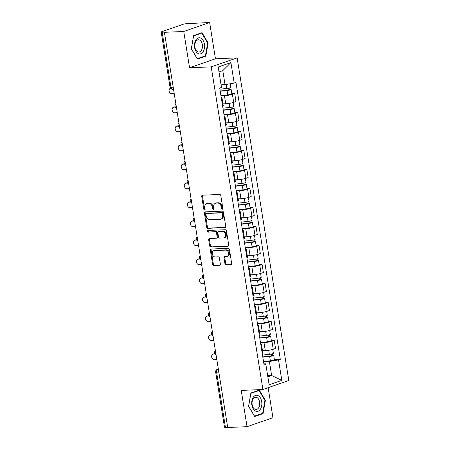 <?xml version="1.0" encoding="UTF-8"?>
<svg xmlns="http://www.w3.org/2000/svg" width="450" height="450" viewBox="0 0 450 450"><rect width="100%" height="100%" fill="white"/><g stroke="black" fill="none" stroke-linecap="round" stroke-linejoin="round"><path stroke-width="0.67" d="M222.311 209.194A0.855 0.658 -109.1 0 0 222.846 208.328L220.809 195.632A1.221 0.939 -109.1 0 0 219.667 194.473L202.494 195.193A1.221 0.939 -109.1 0 0 202.286 195.232A1.221 0.939 -109.1 0 0 201.735 196.425L203.766 209.126A0.855 0.658 -109.1 0 0 205.104 209.07L204.84 207.428A3.915 3.004 -109.1 0 1 206.606 203.602A3.915 3.004 -109.1 0 1 207.281 203.473L208.71 203.417A3.915 3.004 -109.1 0 1 212.377 207.112L212.636 208.755A0.855 0.658 -109.1 0 0 213.975 208.699L213.711 207.056A3.915 3.004 -109.1 0 1 215.477 203.231A3.915 3.004 -109.1 0 1 216.152 203.102L217.581 203.046A3.915 3.004 -109.1 0 1 221.248 206.741L221.513 208.384A0.855 0.658 -109.1 0 0 222.311 209.194M224.966 263.852A1.221 0.939 -109.1 0 0 226.114 265.005L230.929 264.803A1.221 0.939 -109.1 0 0 231.143 264.763A1.221 0.939 -109.1 0 0 231.694 263.571L229.433 249.469A1.221 0.939 -109.1 0 0 228.291 248.31L211.118 249.03A1.221 0.939 -109.1 0 0 210.909 249.069A1.221 0.939 -109.1 0 0 210.358 250.268L212.614 264.369A1.221 0.939 -109.1 0 0 213.761 265.523L219.578 265.281A1.221 0.939 -109.1 0 0 219.791 265.241A1.221 0.939 -109.1 0 0 220.343 264.043L219.375 258.007A1.221 0.939 -109.1 0 0 218.227 256.854L215.342 256.972A3.274 2.509 -109.1 0 1 212.355 254.244A3.274 2.509 -109.1 0 1 213.761 250.684A3.274 2.509 -109.1 0 1 214.318 250.583L225.624 250.11A3.274 2.509 -109.1 0 1 228.611 252.838A3.274 2.509 -109.1 0 1 227.211 256.393A3.274 2.509 -109.1 0 1 226.648 256.5L224.764 256.579A1.221 0.939 -109.1 0 0 224.556 256.618A1.221 0.939 -109.1 0 0 224.004 257.816L224.966 263.852L225.726 263.588A1.221 0.939 -109.1 0 0 226.868 264.741L231.458 264.549M189.557 67.77L215.454 58.781L209.644 22.5L183.746 31.489L189.557 67.77L211.224 66.864L262.907 389.503L241.234 390.409L247.044 426.69L227.706 427.5L164.402 32.299L165.161 32.04L162.146 32.164L170.977 87.317A2.492 1.558 87.6 0 0 172.592 89.28L173.526 89.241M183.746 31.489L164.402 32.299M224.977 227.638A1.221 0.939 -109.1 0 0 225.186 227.599A1.221 0.939 -109.1 0 0 225.743 226.401L223.481 212.299A1.221 0.939 -109.1 0 0 222.334 211.146L205.166 211.866A1.221 0.939 -109.1 0 0 204.958 211.905A1.221 0.939 -109.1 0 0 204.401 213.097L206.662 227.199A1.221 0.939 -109.1 0 0 207.81 228.358L225.377 227.498M226.457 230.884L228.718 244.986A1.221 0.939 -109.1 0 1 228.167 246.178A1.221 0.939 -109.1 0 1 227.953 246.223L210.786 246.938A1.221 0.939 -109.1 0 1 209.638 245.784L208.671 239.749A1.221 0.939 -109.1 0 1 209.222 238.551A1.221 0.939 -109.1 0 1 209.436 238.511L216.399 238.224A1.221 0.939 -109.1 0 0 216.607 238.185A1.221 0.939 -109.1 0 0 217.159 236.987L216.518 232.982A1.221 0.939 -109.1 0 0 215.376 231.829L208.125 232.132A0.855 0.658 -109.1 0 1 207.855 230.456L225.315 229.731A1.221 0.939 -109.1 0 1 226.457 230.884M209.644 22.5L186.536 23.698A2.492 0.36 -9.1 0 0 183.083 24.3L161.713 31.719A2.492 0.36 -9.1 0 0 161.196 32.034A2.492 0.36 -9.1 0 0 162.146 32.164M215.454 58.781L237.127 57.876L288.804 380.514L262.907 389.503M247.044 426.69L272.942 417.701L268.138 387.686M227.666 427.269L225.444 427.365A2.492 0.36 170.9 0 1 224.494 427.236L215.662 372.082A2.492 0.36 -9.1 0 0 216.613 372.212L225.444 427.365M221.214 97.363A5.732 0.827 170.9 0 1 221.963 97.639A5.732 0.827 170.9 0 1 221.338 98.139M222.958 103.871L225.743 103.753A5.732 0.827 -9.1 0 0 233.685 102.358L232.397 94.326A5.732 0.827 170.9 0 1 224.454 95.715L220.972 95.861M232.397 94.326L234.703 93.527L231.795 93.645M222.626 106.177A5.732 0.827 -9.1 0 0 223.245 105.677L221.963 97.639M233.685 102.358L235.991 101.559L234.703 93.527M224.257 116.353A5.732 0.827 170.9 0 1 225 116.634A5.732 0.827 170.9 0 1 224.381 117.135M234.833 112.641L237.746 112.517L235.44 113.316A5.732 0.827 170.9 0 1 227.498 114.711L224.016 114.857M225.669 125.168A5.732 0.827 -9.1 0 0 226.288 124.672L225 116.634M226.001 122.861L228.786 122.743A5.732 0.827 -9.1 0 0 236.728 121.354L239.034 120.555L237.746 112.517M227.295 135.349A5.732 0.827 170.9 0 1 228.043 135.63A5.732 0.827 170.9 0 1 227.424 136.125M237.876 131.631L240.789 131.513L238.483 132.311A5.732 0.827 170.9 0 1 230.541 133.701L227.059 133.847M228.707 144.163A5.732 0.827 -9.1 0 0 229.331 143.662L228.043 135.63M229.044 141.857L231.829 141.739A5.732 0.827 -9.1 0 0 239.771 140.344L242.072 139.545L240.789 131.513M230.338 154.339A5.732 0.827 170.9 0 1 231.086 154.62A5.732 0.827 170.9 0 1 230.462 155.121M240.919 150.626L243.827 150.502L241.526 151.301A5.732 0.827 170.9 0 1 233.584 152.696L230.102 152.843M231.75 163.153A5.732 0.827 -9.1 0 0 232.374 162.658L231.086 154.62M232.082 160.847L234.872 160.734A5.732 0.827 -9.1 0 0 242.814 159.339L245.115 158.541L243.827 150.502M233.381 173.334A5.732 0.827 170.9 0 1 234.129 173.616A5.732 0.827 170.9 0 1 233.505 174.111M243.962 169.616L246.87 169.498L244.569 170.297A5.732 0.827 170.9 0 1 236.627 171.692L233.139 171.833M234.793 182.149A5.732 0.827 -9.1 0 0 235.417 181.648L234.129 173.616M235.125 179.843L237.909 179.724A5.732 0.827 -9.1 0 0 245.857 178.329L248.158 177.531L246.87 169.498M236.424 192.324A5.732 0.827 170.9 0 1 237.172 192.606A5.732 0.827 170.9 0 1 236.548 193.106M247.005 188.612L249.913 188.488L247.612 189.287A5.732 0.827 170.9 0 1 239.664 190.682L236.183 190.828M237.836 201.139A5.732 0.827 -9.1 0 0 238.461 200.644L237.172 192.606M238.168 198.833L240.953 198.72A5.732 0.827 -9.1 0 0 248.895 197.325L251.201 196.526L249.913 188.488M239.468 211.32A5.732 0.827 170.9 0 1 240.216 211.601A5.732 0.827 170.9 0 1 239.591 212.096M250.048 207.607L252.956 207.484L250.65 208.282A5.732 0.827 170.9 0 1 242.708 209.678L239.226 209.818M240.879 220.134A5.732 0.827 -9.1 0 0 241.498 219.634L240.216 211.601M241.211 217.828L243.996 217.71A5.732 0.827 -9.1 0 0 251.938 216.321L254.244 215.516L252.956 207.484M242.511 230.31A5.732 0.827 170.9 0 1 243.253 230.591A5.732 0.827 170.9 0 1 242.634 231.092M253.086 226.597L255.999 226.474L253.693 227.278A5.732 0.827 170.9 0 1 245.751 228.667L242.269 228.814M243.922 239.13A5.732 0.827 -9.1 0 0 244.541 238.629L243.253 230.591M244.254 236.818L247.039 236.706A5.732 0.827 -9.1 0 0 254.981 235.311L257.287 234.512L255.999 226.474M245.548 249.306A5.732 0.827 170.9 0 1 246.296 249.587A5.732 0.827 170.9 0 1 245.678 250.088M256.129 245.593L259.043 245.469L256.736 246.268A5.732 0.827 170.9 0 1 248.794 247.663L245.312 247.809M246.96 258.12A5.732 0.827 -9.1 0 0 247.584 257.619L246.296 249.587M247.297 255.814L250.082 255.696A5.732 0.827 -9.1 0 0 258.024 254.306L260.325 253.502L259.043 245.469M248.591 268.301A5.732 0.827 170.9 0 1 249.339 268.577A5.732 0.827 170.9 0 1 248.715 269.077M259.172 264.583L262.08 264.459L259.779 265.264A5.732 0.827 170.9 0 1 251.837 266.653L248.355 266.799M250.003 277.116A5.732 0.827 -9.1 0 0 250.627 276.615L249.339 268.577M250.335 274.804L253.125 274.691A5.732 0.827 -9.1 0 0 261.067 273.296L263.368 272.498L262.08 264.459M251.634 287.291A5.732 0.827 170.9 0 1 252.382 287.572A5.732 0.827 170.9 0 1 251.758 288.073M262.215 283.579L265.123 283.455L262.822 284.254A5.732 0.827 170.9 0 1 254.88 285.649L251.393 285.795M253.046 296.106A5.732 0.827 -9.1 0 0 253.671 295.605L252.382 287.572M253.378 293.799L256.162 293.681A5.732 0.827 -9.1 0 0 264.111 292.292L266.411 291.493L265.123 283.455M254.678 306.287A5.732 0.827 170.9 0 1 255.426 306.562A5.732 0.827 170.9 0 1 254.801 307.063M265.258 302.569L268.166 302.451L265.866 303.249A5.732 0.827 170.9 0 1 257.918 304.639L254.436 304.785M256.089 315.101A5.732 0.827 -9.1 0 0 256.714 314.601L255.426 306.562M256.421 312.789L259.206 312.677A5.732 0.827 -9.1 0 0 267.148 311.282L269.454 310.483L268.166 302.451M257.721 325.277A5.732 0.827 170.9 0 1 258.469 325.558A5.732 0.827 170.9 0 1 257.844 326.059M268.301 321.564L271.209 321.441L268.903 322.239A5.732 0.827 170.9 0 1 260.961 323.634L257.479 323.781M259.132 334.091A5.732 0.827 -9.1 0 0 259.751 333.591L258.469 325.558M259.464 331.785L262.249 331.667A5.732 0.827 -9.1 0 0 270.191 330.277L272.498 329.479L271.209 321.441M260.764 344.272A5.732 0.827 170.9 0 1 261.506 344.548A5.732 0.827 170.9 0 1 260.887 345.049M271.339 340.554L274.252 340.436L271.946 341.235A5.732 0.827 170.9 0 1 264.004 342.624L260.522 342.771M262.176 353.087A5.732 0.827 -9.1 0 0 262.794 352.586L261.506 344.548M262.507 350.781L265.292 350.662A5.732 0.827 -9.1 0 0 273.234 349.267L275.541 348.469L274.252 340.436M221.079 84.825L225.034 84.662L222.789 70.661L219.021 71.972M267.851 376.83L271.62 375.525L269.381 361.524L278.533 359.916L281.807 380.368L269.123 384.772L265.843 364.32L264.071 364.939L219.724 88.076L221.501 87.463L218.222 67.005L230.912 62.606L234.186 83.059L225.034 84.662M278.533 359.916L280.305 359.303L235.958 82.44L234.186 83.059M211.224 66.864L237.127 57.876M205.802 56.154L208.131 42.947L202.039 32.659L193.629 35.578L191.301 48.786L197.393 59.074L205.802 56.154L204.345 56.216M263.059 413.612L265.387 400.404L259.296 390.116L250.881 393.036L248.558 406.243L254.644 416.531L263.059 413.612L261.602 413.674M267.666 375.688L271.62 375.525L281.807 380.368M263.79 363.184L264.696 363.144L265.843 364.32M269.381 361.524L263.565 361.766M274.382 359.55L280.305 359.303M230.912 62.606L222.789 70.661M207.63 42.969L208.131 42.947M264.881 400.427L265.387 400.404M222.778 208.868A0.855 0.658 -109.1 0 1 222.266 208.119L222.002 206.477A3.915 3.004 -109.1 0 0 218.334 202.781L217.581 203.046M215.477 203.231L216.236 202.967A3.915 3.004 -109.1 0 1 216.906 202.843L218.334 202.781M206.606 203.602L207.366 203.338A3.915 3.004 -109.1 0 1 208.035 203.214L209.464 203.153A3.915 3.004 -109.1 0 1 213.131 206.848L213.396 208.491A0.855 0.658 -109.1 0 0 213.907 209.239M202.725 195.182A1.221 0.939 -109.1 0 0 202.489 196.166L204.519 208.862A0.855 0.658 -109.1 0 0 205.037 209.61M205.397 211.854A1.221 0.939 -109.1 0 0 205.161 212.839L207.416 226.941A1.221 0.939 -109.1 0 0 208.564 228.094L225.501 227.385M222.356 213.671A0.855 0.658 -109.1 0 0 221.558 212.861L206.482 213.491A0.855 0.658 -109.1 0 0 205.948 214.357L206.229 216.09A3.915 3.004 -109.1 0 0 209.891 219.786L220.196 219.358A3.915 3.004 -109.1 0 0 220.866 219.229A3.915 3.004 -109.1 0 0 222.632 215.404L222.356 213.671L223.11 213.407A0.855 0.658 -109.1 0 0 222.311 212.602L221.558 212.861M206.961 213.328A0.855 0.658 -109.1 0 1 207.236 213.232L222.311 212.602M220.866 219.229L221.619 218.964A3.915 3.004 -109.1 0 0 223.391 215.139L222.632 215.404M223.11 213.407L223.391 215.139M228.482 245.97L210.786 246.938M209.666 238.506A1.221 0.939 -109.1 0 0 209.424 239.484L210.392 245.52A1.221 0.939 -109.1 0 0 211.539 246.679M217.153 237.96A1.221 0.939 -109.1 0 0 217.361 237.921A1.221 0.939 -109.1 0 0 217.918 236.722L217.277 232.723A1.221 0.939 -109.1 0 0 216.129 231.564L208.125 232.132M208.187 230.445A0.855 0.658 -109.1 0 0 208.879 231.868M223.622 237.921A3.274 2.509 -109.1 0 0 224.184 237.814A3.274 2.509 -109.1 0 0 225.591 234.253A3.274 2.509 -109.1 0 0 222.598 231.525L218.616 231.694A1.221 0.939 -109.1 0 0 218.407 231.733A1.221 0.939 -109.1 0 0 217.856 232.926L218.498 236.931A1.221 0.939 -109.1 0 0 219.639 238.084L223.622 237.921M224.184 237.814L224.938 237.549A3.274 2.509 -109.1 0 0 226.344 233.994A3.274 2.509 -109.1 0 0 223.357 231.266L222.598 231.525M218.407 231.733L219.161 231.469A1.221 0.939 -109.1 0 1 219.375 231.429L223.357 231.266M224.994 256.567A1.221 0.939 -109.1 0 0 224.758 257.552L225.726 263.588M227.211 256.393L227.964 256.134A3.274 2.509 -109.1 0 0 229.371 252.574A3.274 2.509 -109.1 0 0 226.378 249.846L225.624 250.11M213.761 250.684L214.515 250.425A3.274 2.509 -109.1 0 1 215.078 250.318L226.378 249.846M211.348 249.019A1.221 0.939 -109.1 0 0 211.112 250.003L213.368 264.105A1.221 0.939 -109.1 0 0 214.515 265.258L220.106 265.028M220.196 91.007L227.576 90.208L229.933 89.274A3.116 0.45 -9.1 0 1 231.12 89.438L231.823 93.819A3.116 0.45 -9.1 0 1 227.779 94.894L220.939 95.631M220.236 91.249L227.076 90.512A3.116 0.45 -9.1 0 0 231.12 89.438M228.713 88.133L228.999 89.944M170.409 88.273L170.471 88.251A2.863 2.199 -109.1 0 0 170.409 88.273A2.863 2.199 -109.1 0 0 169.178 91.395A2.863 2.199 -109.1 0 0 171.793 93.78L174.234 93.679M219.904 89.179L226.744 88.442A3.116 0.45 -9.1 0 0 230.788 87.367L230.209 83.756M229.708 87.891L229.933 89.274M223.239 109.997L230.619 109.204L232.971 108.264A3.116 0.45 -9.1 0 1 234.163 108.427L234.861 112.815A3.116 0.45 -9.1 0 1 230.822 113.889L223.976 114.626M223.279 110.244L230.119 109.508A3.116 0.45 -9.1 0 0 234.163 108.427M231.756 107.128L232.042 108.939M175.421 107.111L173.942 107.173A2.863 2.199 -109.1 0 0 173.447 107.269A2.863 2.199 -109.1 0 0 172.221 110.385A2.863 2.199 -109.1 0 0 174.836 112.776L177.278 112.674M222.947 108.174L229.787 107.438A3.116 0.45 -9.1 0 0 233.831 106.358L233.213 102.516M173.447 107.269L174.431 106.926A2.863 2.199 70.9 0 1 174.921 106.836L175.247 106.819M232.751 106.886L232.971 108.264M226.277 128.993L233.662 128.194L236.014 127.26A3.116 0.45 -9.1 0 1 237.201 127.423L237.904 131.805A3.116 0.45 -9.1 0 1 233.859 132.879L227.019 133.622M226.316 129.234L233.162 128.498A3.116 0.45 -9.1 0 0 237.201 127.423M234.799 126.118L235.086 127.929M178.464 126.107L176.985 126.169A2.863 2.199 -109.1 0 0 176.49 126.259A2.863 2.199 -109.1 0 0 175.264 129.381A2.863 2.199 -109.1 0 0 177.879 131.771L180.321 131.664M225.984 127.164L232.83 126.427A3.116 0.45 -9.1 0 0 236.874 125.353L236.256 121.506M176.49 126.259L177.474 125.921A2.863 2.199 70.9 0 1 177.964 125.826L178.29 125.814M235.794 125.876L236.014 127.26M195.969 39.876A8.1 5.062 87.6 0 0 195.907 51.306A8.1 5.062 87.6 0 0 203.074 51.874A8.1 5.062 87.6 0 0 203.136 40.444A8.1 5.062 87.6 0 0 195.969 39.876M195.947 41.366A6.131 3.831 87.6 0 0 195.131 48.189A6.131 3.831 87.6 0 0 198.894 52.037A6.131 3.831 87.6 0 0 201.324 50.456A6.131 3.831 87.6 0 0 202.14 43.633A6.131 3.831 87.6 0 0 198.377 39.786A6.131 3.831 87.6 0 0 195.947 41.366M207.675 43.042L205.419 55.845L197.269 58.674L191.368 48.707L193.624 35.904L201.774 33.075L207.675 43.042M200.706 33.12L201.774 33.075M253.226 397.333A8.1 5.062 87.6 0 0 253.159 408.763A8.1 5.062 87.6 0 0 260.331 409.337A8.1 5.062 87.6 0 0 260.392 397.901A8.1 5.062 87.6 0 0 253.226 397.333M253.204 398.824A6.131 3.831 87.6 0 0 252.388 405.647A6.131 3.831 87.6 0 0 256.146 409.494A6.131 3.831 87.6 0 0 258.581 407.914A6.131 3.831 87.6 0 0 259.391 401.091A6.131 3.831 87.6 0 0 255.634 397.243A6.131 3.831 87.6 0 0 253.204 398.824M264.932 400.5L262.676 413.303L254.526 416.132L248.625 406.164L250.875 393.362L259.031 390.532L264.932 400.5M257.963 390.577L259.031 390.532M229.32 147.982L236.706 147.189L239.057 146.256A3.116 0.45 -9.1 0 1 240.244 146.413L240.947 150.801A3.116 0.45 -9.1 0 1 236.903 151.875L230.062 152.612M229.359 148.23L236.199 147.493A3.116 0.45 -9.1 0 0 240.244 146.413M237.836 145.114L238.129 146.925M181.507 145.097L180.023 145.159A2.863 2.199 -109.1 0 0 179.533 145.254A2.863 2.199 -109.1 0 0 178.301 148.371A2.863 2.199 -109.1 0 0 180.922 150.761L183.364 150.66M229.028 146.16L235.868 145.423A3.116 0.45 -9.1 0 0 239.912 144.343L239.299 140.501M179.533 145.254L180.518 144.911A2.863 2.199 70.9 0 1 181.007 144.821L181.333 144.804M238.838 144.872L239.057 146.256M232.363 166.978L239.749 166.179L242.1 165.246A3.116 0.45 -9.1 0 1 243.287 165.409L243.99 169.791A3.116 0.45 -9.1 0 1 239.946 170.871L233.106 171.607M232.403 167.22L239.243 166.483A3.116 0.45 -9.1 0 0 243.287 165.409M240.879 164.104L241.172 165.915M184.545 164.093L183.066 164.154A2.863 2.199 -109.1 0 0 182.576 164.244A2.863 2.199 -109.1 0 0 181.344 167.366A2.863 2.199 -109.1 0 0 183.966 169.757L186.407 169.65M232.071 165.15L238.911 164.413A3.116 0.45 -9.1 0 0 242.955 163.339L242.342 159.491M182.576 164.244L183.555 163.907A2.863 2.199 70.9 0 1 184.05 163.811L184.376 163.8M241.881 163.862L242.1 165.246M235.406 185.968L242.792 185.175L245.143 184.241A3.116 0.45 -9.1 0 1 246.33 184.404L247.033 188.786A3.116 0.45 -9.1 0 1 242.989 189.861L236.149 190.597M235.446 186.216L242.286 185.479A3.116 0.45 -9.1 0 0 246.33 184.404M243.922 183.099L244.215 184.911M187.588 183.083L186.109 183.144A2.863 2.199 -109.1 0 0 185.619 183.24A2.863 2.199 -109.1 0 0 184.388 186.356A2.863 2.199 -109.1 0 0 187.009 188.747L189.444 188.646M235.114 184.146L241.954 183.409A3.116 0.45 -9.1 0 0 245.998 182.334L245.379 178.487M185.619 183.24L186.598 182.897A2.863 2.199 70.9 0 1 187.093 182.807L187.419 182.79M244.918 182.857L245.143 184.241M238.449 204.964L245.829 204.165L248.186 203.231A3.116 0.45 -9.1 0 1 249.373 203.394L250.076 207.776A3.116 0.45 -9.1 0 1 246.032 208.856L239.192 209.593M238.489 205.206L245.329 204.469A3.116 0.45 -9.1 0 0 249.373 203.394M246.966 202.089L247.252 203.901M190.631 202.078L189.152 202.14A2.863 2.199 -109.1 0 0 188.662 202.236A2.863 2.199 -109.1 0 0 187.431 205.352A2.863 2.199 -109.1 0 0 190.046 207.743L192.487 207.641M238.157 203.136L244.997 202.399A3.116 0.45 -9.1 0 0 249.041 201.324L248.422 197.477M188.662 202.236L189.641 201.893A2.863 2.199 70.9 0 1 190.131 201.797L190.457 201.786M247.961 201.853L248.186 203.231M241.493 223.954L248.873 223.161L251.224 222.227A3.116 0.45 -9.1 0 1 252.416 222.39L253.114 226.772A3.116 0.45 -9.1 0 1 249.075 227.846L242.229 228.583M241.532 224.201L248.372 223.464A3.116 0.45 -9.1 0 0 252.416 222.39M250.009 221.085L250.296 222.896M193.674 221.074L192.195 221.136A2.863 2.199 -109.1 0 0 191.7 221.226A2.863 2.199 -109.1 0 0 190.474 224.342A2.863 2.199 -109.1 0 0 193.089 226.732L195.531 226.631M241.2 222.131L248.04 221.394A3.116 0.45 -9.1 0 0 252.084 220.32L251.466 216.472M191.7 221.226L192.684 220.882A2.863 2.199 70.9 0 1 193.174 220.792L193.5 220.781M251.004 220.843L251.224 222.227M244.53 242.949L251.916 242.156L254.267 241.217A3.116 0.45 -9.1 0 1 255.454 241.38L256.157 245.762A3.116 0.45 -9.1 0 1 252.112 246.842L245.273 247.579M244.569 243.197L251.415 242.454A3.116 0.45 -9.1 0 0 255.454 241.38M253.052 240.075L253.339 241.892M196.718 240.064L195.238 240.126A2.863 2.199 -109.1 0 0 194.743 240.221A2.863 2.199 -109.1 0 0 193.517 243.338A2.863 2.199 -109.1 0 0 196.132 245.728L198.574 245.627M244.237 241.127L251.083 240.39A3.116 0.45 -9.1 0 0 255.127 239.31L254.509 235.463M194.743 240.221L195.727 239.878A2.863 2.199 70.9 0 1 196.217 239.788L196.543 239.771M254.047 239.839L254.267 241.217M247.573 261.939L254.959 261.146L257.31 260.213A3.116 0.45 -9.1 0 1 258.497 260.376L259.2 264.757A3.116 0.45 -9.1 0 1 255.156 265.832L248.316 266.569M247.612 262.187L254.453 261.45A3.116 0.45 -9.1 0 0 258.497 260.376M256.089 259.071L256.382 260.882M199.761 259.059L198.276 259.121A2.863 2.199 -109.1 0 0 197.786 259.211A2.863 2.199 -109.1 0 0 196.554 262.327A2.863 2.199 -109.1 0 0 199.176 264.718L201.617 264.617M247.281 260.117L254.121 259.38A3.116 0.45 -9.1 0 0 258.165 258.306L257.552 254.458M197.786 259.211L198.771 258.874A2.863 2.199 70.9 0 1 199.26 258.778L199.586 258.767M257.091 258.829L257.31 260.213M250.616 280.935L258.002 280.142L260.353 279.202A3.116 0.45 -9.1 0 1 261.54 279.366L262.243 283.748A3.116 0.45 -9.1 0 1 258.199 284.827L251.359 285.564M250.656 281.183L257.496 280.446A3.116 0.45 -9.1 0 0 261.54 279.366M259.132 278.061L259.425 279.877M202.798 278.049L201.319 278.111A2.863 2.199 -109.1 0 0 200.829 278.207A2.863 2.199 -109.1 0 0 199.597 281.323A2.863 2.199 -109.1 0 0 202.219 283.714L204.66 283.613M250.324 279.113L257.164 278.376A3.116 0.45 -9.1 0 0 261.208 277.296L260.595 273.448M200.829 278.207L201.808 277.864A2.863 2.199 70.9 0 1 202.303 277.774L202.629 277.757M260.134 277.824L260.353 279.202M253.659 299.931L261.045 299.132L263.396 298.198A3.116 0.45 -9.1 0 1 264.583 298.361L265.286 302.743A3.116 0.45 -9.1 0 1 261.242 303.817L254.402 304.554M253.699 300.173L260.539 299.436A3.116 0.45 -9.1 0 0 264.583 298.361M262.176 297.056L262.468 298.868M205.841 297.045L204.362 297.107A2.863 2.199 -109.1 0 0 203.873 297.197A2.863 2.199 -109.1 0 0 202.641 300.313A2.863 2.199 -109.1 0 0 205.262 302.704L207.697 302.603M253.367 298.103L260.207 297.366A3.116 0.45 -9.1 0 0 264.251 296.291L263.632 292.444M203.873 297.197L204.851 296.859A2.863 2.199 70.9 0 1 205.346 296.764L205.672 296.752M263.171 296.814L263.396 298.198M256.702 318.921L264.082 318.127L266.439 317.188A3.116 0.45 -9.1 0 1 267.626 317.351L268.329 321.733A3.116 0.45 -9.1 0 1 264.285 322.813L257.445 323.55M256.742 319.168L263.582 318.431A3.116 0.45 -9.1 0 0 267.626 317.351M265.219 316.052L265.506 317.863M208.884 316.035L207.405 316.097A2.863 2.199 -109.1 0 0 206.916 316.192A2.863 2.199 -109.1 0 0 205.684 319.309A2.863 2.199 -109.1 0 0 208.299 321.699L210.741 321.598M256.41 317.098L263.25 316.361A3.116 0.45 -9.1 0 0 267.294 315.281L266.676 311.434M206.916 316.192L207.894 315.849A2.863 2.199 70.9 0 1 208.384 315.759L208.71 315.743M266.214 315.81L266.439 317.188M259.746 337.916L267.126 337.118L269.477 336.184A3.116 0.45 -9.1 0 1 270.669 336.347L271.367 340.729A3.116 0.45 -9.1 0 1 267.328 341.803L260.483 342.54M259.785 338.158L266.625 337.421A3.116 0.45 -9.1 0 0 270.669 336.347M268.262 335.042L268.549 336.853M211.928 335.031L210.448 335.093A2.863 2.199 -109.1 0 0 209.953 335.183A2.863 2.199 -109.1 0 0 208.727 338.299A2.863 2.199 -109.1 0 0 211.343 340.689L213.784 340.588M259.453 336.088L266.293 335.351A3.116 0.45 -9.1 0 0 270.338 334.277L269.719 330.429M209.953 335.183L210.938 334.845A2.863 2.199 70.9 0 1 211.427 334.749L211.753 334.738M269.257 334.8L269.477 336.184M262.783 356.906L270.169 356.113L272.52 355.174A3.116 0.45 -9.1 0 1 273.707 355.337L274.41 359.724A3.116 0.45 -9.1 0 1 270.366 360.799L263.526 361.536M262.822 357.154L269.668 356.417A3.116 0.45 -9.1 0 0 273.707 355.337M271.305 354.037L271.592 355.849M214.971 354.021L213.491 354.082A2.863 2.199 -109.1 0 0 212.996 354.178A2.863 2.199 -109.1 0 0 211.77 357.294A2.863 2.199 -109.1 0 0 214.386 359.685L216.827 359.584M262.491 355.084L269.336 354.347A3.116 0.45 -9.1 0 0 273.381 353.267L272.762 349.425M212.996 354.178L213.981 353.835A2.863 2.199 70.9 0 1 214.47 353.745L214.796 353.728M272.301 353.796L272.52 355.174M218.34 369.039L217.732 369.253A2.492 1.558 87.6 0 0 216.613 372.212L218.835 372.116M218.368 369.225L217.732 369.253A2.492 1.912 70.9 0 0 217.305 369.332A2.492 2.492 0 0 0 215.662 372.082M270.191 330.277L268.903 322.239M267.148 311.282L265.866 303.249M264.111 292.292L262.822 284.254M261.067 273.296L259.779 265.264M258.024 254.306L256.736 246.268M254.981 235.311L253.693 227.278M251.938 216.321L250.65 208.282M248.895 197.325L247.612 189.287M245.857 178.329L244.569 170.297M242.814 159.339L241.526 151.301M239.771 140.344L238.483 132.311M236.728 121.354L235.44 113.316M273.234 349.267L271.946 341.235M265.292 350.662L264.004 342.624M262.249 331.667L260.961 323.634M259.206 312.677L257.918 304.639M256.162 293.681L254.88 285.649M253.125 274.691L251.837 266.653M250.082 255.696L248.794 247.663M247.039 236.706L245.751 228.667M243.996 217.71L242.708 209.678M240.953 198.72L239.664 190.682M237.909 179.724L236.627 171.692M234.872 160.734L233.584 152.696M231.829 141.739L230.541 133.701M228.786 122.743L227.498 114.711M225.743 103.753L224.454 95.715M176.012 104.76A2.492 1.558 87.6 0 0 176.451 107.511M179.049 123.75A2.492 1.558 87.6 0 0 179.494 126.506M182.093 142.746A2.492 1.558 87.6 0 0 182.537 145.496M185.136 161.741A2.492 1.558 87.6 0 0 185.58 164.492M188.179 180.731A2.492 1.558 87.6 0 0 188.618 183.482M191.222 199.727A2.492 1.558 87.6 0 0 191.661 202.477M194.265 218.717A2.492 1.558 87.6 0 0 194.704 221.473M197.303 237.713A2.492 1.558 87.6 0 0 197.747 240.463M200.346 256.702A2.492 1.558 87.6 0 0 200.79 259.459M203.389 275.698A2.492 1.558 87.6 0 0 203.833 278.449M206.432 294.688A2.492 1.558 87.6 0 0 206.871 297.444M209.475 313.684A2.492 1.558 87.6 0 0 209.914 316.434M212.518 332.674A2.492 1.558 87.6 0 0 212.957 335.43M215.556 351.669A2.492 1.558 87.6 0 0 216 354.42M173.199 87.221L170.977 87.317A2.492 0.36 -9.1 0 1 170.027 87.188A2.492 2.492 0 0 0 172.592 89.28M222.002 206.477L221.248 206.741M216.906 202.843L216.152 203.102M213.396 208.491L212.636 208.755M213.131 206.848L212.377 207.112M209.464 203.153L208.71 203.417M208.035 203.214L207.281 203.473M204.519 208.862L203.766 209.126M202.489 196.166L201.735 196.425M222.266 208.119L221.513 208.384M208.564 228.094L207.81 228.358M207.416 226.941L206.662 227.199M205.161 212.839L204.401 213.097M207.236 213.232L206.482 213.491M228.352 246.083L227.953 246.223M210.392 245.52L209.638 245.784M209.424 239.484L208.671 239.749M217.918 236.722L217.159 236.987M217.277 232.723L216.518 232.982M216.129 231.564L215.376 231.829M219.375 231.429L218.616 231.694M224.758 257.552L224.004 257.816M215.078 250.318L214.318 250.583M219.977 265.14L219.578 265.281M214.515 265.258L213.761 265.523M213.368 264.105L212.614 264.369M211.112 250.003L210.358 250.268M231.328 264.668L230.929 264.803M226.868 264.741L226.114 265.005M227.076 90.512L227.779 94.894M226.108 84.476L226.744 88.442M230.119 109.508L230.822 113.889M229.14 103.399L229.787 107.438M174.921 106.836L173.942 107.173M233.162 128.498L233.859 132.879M232.183 122.389L232.83 126.427M177.964 125.826L176.985 126.169M236.199 147.493L236.903 151.875M235.221 141.384L235.868 145.423M181.007 144.821L180.023 145.159M239.243 166.483L239.946 170.871M238.264 160.374L238.911 164.413M184.05 163.811L183.066 164.154M242.286 185.479L242.989 189.861M241.307 179.37L241.954 183.409M187.093 182.807L186.109 183.144M245.329 204.469L246.032 208.856M244.35 198.36L244.997 202.399M190.131 201.797L189.152 202.14M248.372 223.464L249.075 227.846M247.393 217.356L248.04 221.394M193.174 220.792L192.195 221.136M251.415 242.454L252.112 246.842M250.436 236.346L251.083 240.39M196.217 239.788L195.238 240.126M254.453 261.45L255.156 265.832M253.474 255.341L254.121 259.38M199.26 258.778L198.276 259.121M257.496 280.446L258.199 284.827M256.517 274.331L257.164 278.376M202.303 277.774L201.319 278.111M260.539 299.436L261.242 303.817M259.56 293.327L260.207 297.366M205.346 296.764L204.362 297.107M263.582 318.431L264.285 322.813M262.603 312.317L263.25 316.361M208.384 315.759L207.405 316.097M266.625 337.421L267.328 341.803M265.646 331.312L266.293 335.351M211.427 334.749L210.448 335.093M269.668 356.417L270.366 360.799M268.689 350.308L269.336 354.347M214.47 353.745L213.491 354.082M175.86 103.809A2.492 2.492 0 0 0 176.529 108.011M178.898 122.799A2.492 2.492 0 0 0 179.572 127.001M181.941 141.795A2.492 2.492 0 0 0 182.616 145.997M184.984 160.785A2.492 2.492 0 0 0 185.659 164.987M188.027 179.781A2.492 2.492 0 0 0 188.702 183.982M191.07 198.776A2.492 2.492 0 0 0 191.739 202.972M194.113 217.766A2.492 2.492 0 0 0 194.782 221.968M197.151 236.762A2.492 2.492 0 0 0 197.826 240.958M200.194 255.752A2.492 2.492 0 0 0 200.869 259.954M203.237 274.748A2.492 2.492 0 0 0 203.912 278.944M206.28 293.738A2.492 2.492 0 0 0 206.955 297.939M209.323 312.733A2.492 2.492 0 0 0 209.993 316.935M212.366 331.723A2.492 2.492 0 0 0 213.036 335.925M215.404 350.719A2.492 2.492 0 0 0 216.079 354.921M217.305 369.332L218.329 368.978M170.027 87.188L161.196 32.034M207.09 213.261L206.336 213.519M217.361 237.921L216.607 238.185"/></g></svg>
